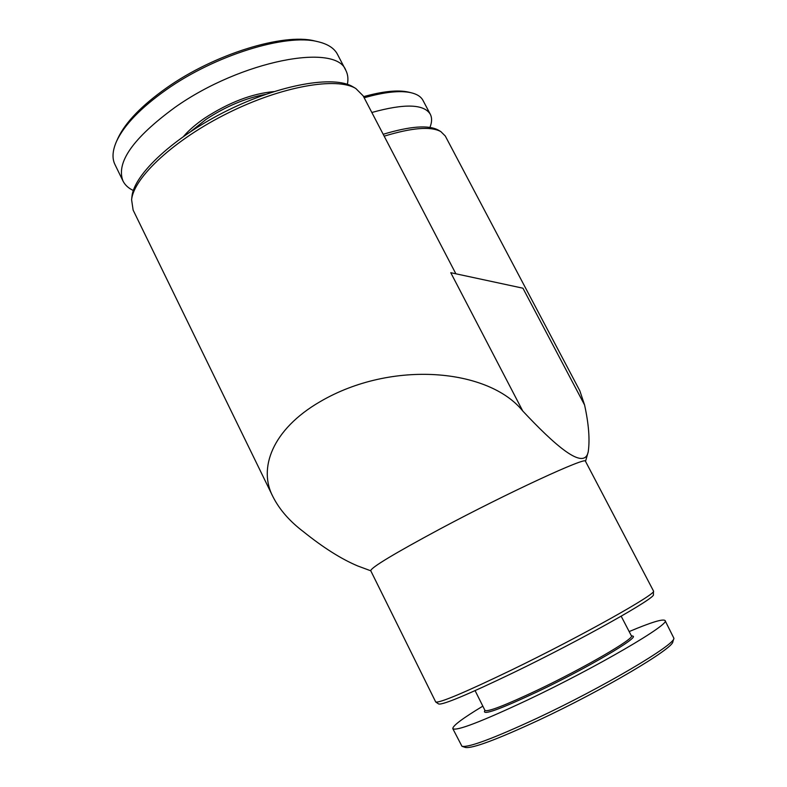 <?xml version="1.0" encoding="UTF-8"?>
<svg xmlns="http://www.w3.org/2000/svg" width="787" height="787" viewBox="0 0 787 787"><rect width="100%" height="100%" fill="white"/><g stroke="black" fill="none" stroke-linecap="round" stroke-linejoin="round"><path stroke-width="1.18" d="M370.795 570.811L357.701 565.951C341.391 559.085 323.319 547.683 303.487 531.737C289.803 521.388 279.69 509.858 273.168 497.138C257.802 468.737 272.095 429.466 320.102 401.675C392.005 359.531 488.894 368.818 522.755 411.001C553.684 444.025 584.338 471.728 588.243 451.708C589.965 439.569 588.745 424.006 584.584 405L579.832 390.785L445.285 136.013L440.809 131.577C430.823 126.166 411.945 127.701 384.174 136.171M522.755 411.001L450.764 272.695L522.932 288.199L584.584 405M440.809 131.577L438.28 130.081C428.502 124.779 410.145 126.176 383.19 134.282M273.158 497.138L133.121 210.07L131.606 199.76L131.98 196.376C134.075 174.222 174.143 136.84 227.177 110.642C280.162 84.337 333.904 75.178 352.871 86.767L355.803 88.498L363.161 95.847L455.88 273.797M409.043 92.236L408.374 92.079C397.858 89.738 382.925 91.262 363.584 96.653M429.948 127.425C432.004 122.221 432.122 117.834 430.302 114.263L422.993 100.411C421.035 96.703 417.071 94.145 411.08 92.728C400.13 90.298 384.489 91.981 364.165 97.775M430.302 114.263C424.026 103.992 404.538 103.402 371.828 112.492M131.606 199.76C133.711 177.4 174.419 139.496 228.309 112.875C282.139 86.147 336.669 76.801 355.803 88.498M190.956 131.35L206.066 119.378C225.83 106.393 245.662 98.06 265.563 94.391M183.676 136.289C188.919 130.189 195.983 124.1 204.866 118.02C229.007 102.399 252.017 93.594 273.896 91.597M133.328 190.513C128.448 188.211 125.005 185.034 122.988 181C115.837 162.506 133.18 137.961 175.029 107.347C241.383 60.343 336.57 42.577 345.887 70.496C347.923 74.49 348.425 79.103 347.382 84.317M122.988 181L114.971 164.562C111.882 158.266 112.472 150.386 116.722 140.942C124.376 124.808 140.893 107.74 166.264 89.767C215.107 55.149 285.966 33.447 317.515 41.603C327.608 43.905 334.268 48.155 337.485 54.352L345.887 70.496M117.529 139.161L118.001 138.089C125.517 122.251 141.68 105.537 166.48 87.947C214.221 54.096 283.468 32.897 314.466 40.894L315.607 41.16M439.943 529.021C508.264 492.514 587.486 456.007 585.479 461.271L653.515 591.047C657.263 593.565 580.796 636.476 511.166 670.19C464.871 692.471 439.726 703.086 435.732 702.014L370.726 570.693C371.208 567.447 394.277 553.556 439.943 529.021M462.156 746.361L465.314 747.424C471.964 748.84 496.459 739.75 538.79 720.154C603.285 690.051 673.751 648.262 672.855 641.671L673.859 638.483M482.834 706.146C462.54 718.393 452.535 725.899 452.81 728.664L461.959 746.292C468.629 747.709 493.597 738.383 536.872 718.324C602.832 687.484 674.921 644.838 673.918 638.296L665.045 620.53C662.959 618.68 651.006 622.36 629.167 631.577M452.81 728.664C456.224 731.349 481.162 721.787 527.615 699.987C596.851 667.189 671.331 623.56 665.045 620.53M484.448 711.566L484.418 711.674C485.097 714.665 502.765 708.025 537.403 691.753C587.299 668.084 640.392 636.762 632.718 636.112L632.6 636.073M475.092 690.642L484.969 710.425C487.566 712.166 504.959 705.447 537.137 690.288C584.239 667.917 635.384 638.08 631.381 635.827L621.179 616.211M435.732 702.014L438.674 703.981C442.717 705.103 467.557 694.705 513.193 672.787C581.76 639.654 657.037 597.264 653.377 594.578L653.515 591.047M408.374 92.079L411.08 92.728M118.001 138.089L116.722 140.942M314.466 40.894L317.515 41.603M585.538 461.389L588.115 452.171M484.871 710.228L484.418 711.674M631.272 635.64L632.718 636.112"/></g></svg>

